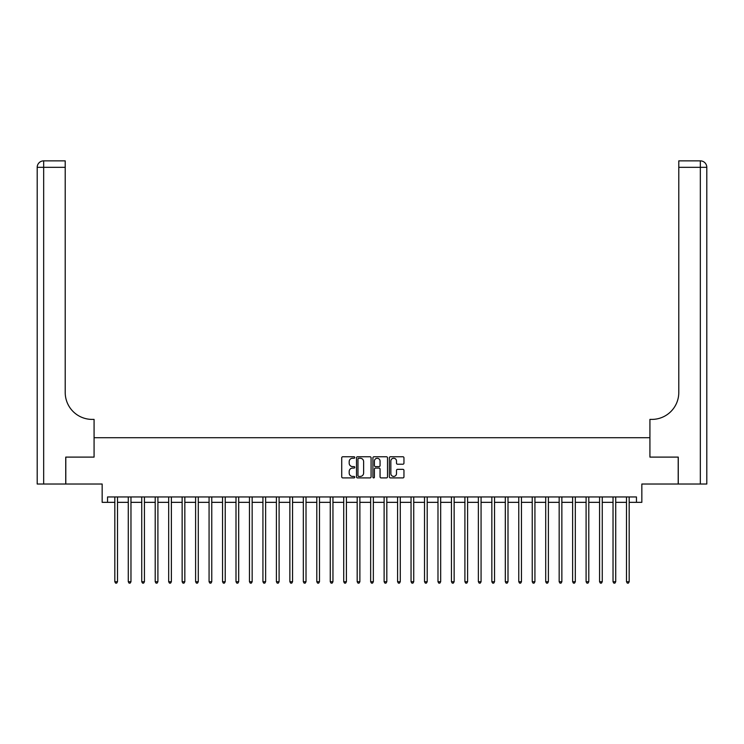 <?xml version="1.0" encoding="UTF-8"?>
<svg xmlns="http://www.w3.org/2000/svg" width="744" height="744" viewBox="0 0 744 744"><rect width="100%" height="100%" fill="white"/><g stroke="black" fill="none" stroke-linecap="round" stroke-linejoin="round"><path stroke-width="1.12" d="M354.767 457.504A0.744 0.744 0 0 0 354.023 456.76L342.789 456.76A1.06 1.06 0 0 0 341.728 457.82L341.728 476.848A1.06 1.06 0 0 0 342.789 477.908L354.023 477.908A0.744 0.744 0 0 0 354.767 477.164A0.744 0.744 0 0 0 354.023 476.43L352.572 476.43A3.385 3.385 0 0 1 349.187 473.045L349.187 471.454A3.385 3.385 0 0 1 352.572 468.078L354.023 468.078A0.744 0.744 0 0 0 354.767 467.334A0.744 0.744 0 0 0 354.023 466.59L352.572 466.59A3.385 3.385 0 0 1 349.187 463.214L349.187 461.624A3.385 3.385 0 0 1 352.572 458.239L354.023 458.239A0.744 0.744 0 0 0 354.767 457.504M402.904 464.219A1.06 1.06 0 0 0 403.955 463.159L403.955 457.82A1.06 1.06 0 0 0 402.904 456.76L390.423 456.76A1.06 1.06 0 0 0 389.363 457.82L389.363 476.848A1.06 1.06 0 0 0 390.423 477.908L402.904 477.908A1.06 1.06 0 0 0 403.955 476.848L403.955 470.403A1.06 1.06 0 0 0 402.904 469.343L397.566 469.343A1.06 1.06 0 0 0 396.506 470.403L396.506 473.603A2.827 2.827 0 0 1 393.678 476.43A2.827 2.827 0 0 1 390.851 473.603L390.851 461.066A2.827 2.827 0 0 1 393.678 458.239A2.827 2.827 0 0 1 396.506 461.066L396.506 463.159A1.06 1.06 0 0 0 397.566 464.219L402.904 464.219M107.545 502.339L107.545 496.955L636.455 496.955L636.455 502.339L641.84 502.339L641.84 484.028L678.202 484.028L678.202 457.104L649.921 457.104L649.921 437.714L94.079 437.714L94.079 457.104L94.079 419.402L92.135 419.402A26.933 26.933 0 0 1 65.212 392.469L65.212 167.326L43.664 167.326L43.664 484.028L65.742 484.028L65.742 457.104L94.079 457.104L65.797 457.104L65.797 484.028L102.16 484.028L102.16 502.339L114.818 502.339M371.079 457.82A1.06 1.06 0 0 0 370.019 456.76L357.538 456.76A1.06 1.06 0 0 0 356.488 457.82L356.488 476.848A1.06 1.06 0 0 0 357.538 477.908L370.019 477.908A1.06 1.06 0 0 0 371.079 476.848L371.079 457.82M373.981 456.76L386.462 456.76A1.06 1.06 0 0 1 387.512 457.82L387.512 476.848A1.06 1.06 0 0 1 386.462 477.908L381.123 477.908A1.06 1.06 0 0 1 380.063 476.848L380.063 469.129A1.06 1.06 0 0 0 379.003 468.078L375.46 468.078A1.06 1.06 0 0 0 374.409 469.129L374.409 477.164A0.744 0.744 0 0 1 373.665 477.908A0.744 0.744 0 0 1 372.921 477.164L372.921 457.82A1.06 1.06 0 0 1 373.981 456.76M117.505 502.339L128.275 502.339M130.972 502.339L141.741 502.339M144.438 502.339L155.208 502.339M157.905 502.339L168.674 502.339M171.371 502.339L182.141 502.339M184.838 502.339L195.607 502.339M198.295 502.339L209.073 502.339M211.761 502.339L222.54 502.339M225.227 502.339L235.997 502.339M238.694 502.339L249.463 502.339M252.16 502.339L262.93 502.339M265.627 502.339L276.396 502.339M279.093 502.339L289.862 502.339M292.559 502.339L303.329 502.339M306.017 502.339L316.795 502.339M319.483 502.339L330.262 502.339M332.949 502.339L343.719 502.339M346.416 502.339L357.185 502.339M359.882 502.339L370.652 502.339M373.349 502.339L384.118 502.339M386.815 502.339L397.584 502.339M400.281 502.339L411.051 502.339M413.738 502.339L424.517 502.339M427.205 502.339L437.983 502.339M440.671 502.339L451.441 502.339M454.138 502.339L464.907 502.339M467.604 502.339L478.373 502.339M481.07 502.339L491.84 502.339M494.537 502.339L505.306 502.339M508.003 502.339L518.773 502.339M521.46 502.339L532.239 502.339M534.927 502.339L545.705 502.339M548.393 502.339L559.163 502.339M561.86 502.339L572.629 502.339M575.326 502.339L586.095 502.339M588.792 502.339L599.562 502.339M602.259 502.339L613.028 502.339M615.725 502.339L626.495 502.339M629.182 502.339L636.455 502.339M358.701 458.239A0.744 0.744 0 0 0 357.966 458.983L357.966 475.686A0.744 0.744 0 0 0 358.701 476.43L360.236 476.43A3.385 3.385 0 0 0 363.621 473.045L363.621 461.624A3.385 3.385 0 0 0 360.236 458.239L358.701 458.239M380.063 461.122A2.827 2.827 0 0 0 377.236 458.295A2.827 2.827 0 0 0 374.409 461.122L374.409 465.539A1.06 1.06 0 0 0 375.46 466.59L379.003 466.59A1.06 1.06 0 0 0 380.063 465.539L380.063 461.122M117.636 496.955L117.589 497.094A1.079 1.079 90.2 0 0 117.505 497.494L117.505 581.734L114.818 581.734L114.818 497.494A1.079 1.079 90.2 0 0 114.734 497.094L114.678 496.955M117.505 581.734L116.696 583.138L115.618 583.138L114.818 581.734M131.102 496.955L131.046 497.094A1.079 1.079 0 0 0 130.972 497.494L130.972 581.734L128.275 581.734L128.275 497.494A1.079 1.079 0 0 0 128.201 497.094L128.145 496.955M130.972 581.734L130.163 583.138L129.084 583.138L128.275 581.734M144.569 496.955L144.513 497.094A1.079 1.079 0 0 0 144.438 497.494L144.438 581.734L141.741 581.734L141.741 497.494A1.079 1.079 0 0 0 141.667 497.094L141.611 496.955M144.438 581.734L143.629 583.138L142.55 583.138L141.741 581.734M158.035 496.955L157.979 497.094A1.079 1.079 0 0 0 157.905 497.494L157.905 581.734L155.208 581.734L155.208 497.494A1.079 1.079 0 0 0 155.133 497.094L155.078 496.955M157.905 581.734L157.096 583.138L156.017 583.138L155.208 581.734M171.501 496.955L171.446 497.094A1.079 1.079 0 0 0 171.371 497.494L171.371 581.734L168.674 581.734L168.674 497.494A1.079 1.079 0 0 0 168.6 497.094L168.544 496.955M171.371 581.734L170.562 583.138L169.483 583.138L168.674 581.734M43.664 484.028L37.2 484.028L37.2 167.326A6.464 6.464 0 0 1 43.664 160.862L65.212 160.862L65.212 167.326M92.135 419.402A26.933 26.933 0 0 1 65.212 392.469M37.2 167.326A6.464 6.464 0 0 1 43.664 160.862L43.664 167.326L37.2 167.326M678.258 457.104L649.921 457.104L649.921 419.402L651.865 419.402A26.933 26.933 0 0 0 678.788 392.469L678.788 160.862L700.337 160.862A6.464 6.464 0 0 1 706.8 167.326L706.8 484.028L678.258 484.028L678.258 457.104M651.865 419.402A26.933 26.933 0 0 0 678.788 392.469M184.968 496.955L184.912 497.094A1.079 1.079 0 0 0 184.838 497.494L184.838 581.734L182.141 581.734L182.141 497.494A1.079 1.079 0 0 0 182.066 497.094L182.01 496.955M184.838 581.734L184.028 583.138L182.95 583.138L182.141 581.734M198.434 496.955L198.378 497.094A1.079 1.079 0 0 0 198.295 497.494L198.295 581.734L195.607 581.734L195.607 497.494A1.079 1.079 0 0 0 195.523 497.094L195.477 496.955M198.295 581.734L197.495 583.138L196.416 583.138L195.607 581.734M211.9 496.955L211.845 497.094A1.079 1.079 0 0 0 211.761 497.494L211.761 581.734L209.073 581.734L209.073 497.494A1.079 1.079 0 0 0 208.99 497.094L208.934 496.955M211.761 581.734L210.952 583.138L209.882 583.138L209.073 581.734M225.358 496.955L225.311 497.094A1.079 1.079 0 0 0 225.227 497.494L225.227 581.734L222.54 581.734L222.54 497.494A1.079 1.079 0 0 0 222.456 497.094L222.4 496.955M225.227 581.734L224.418 583.138L223.34 583.138L222.54 581.734M238.824 496.955L238.768 497.094A1.079 1.079 0 0 0 238.694 497.494L238.694 581.734L235.997 581.734L235.997 497.494A1.079 1.079 0 0 0 235.922 497.094L235.867 496.955M238.694 581.734L237.885 583.138L236.806 583.138L235.997 581.734M252.29 496.955L252.235 497.094A1.079 1.079 0 0 0 252.16 497.494L252.16 581.734L249.463 581.734L249.463 497.494A1.079 1.079 0 0 0 249.389 497.094L249.333 496.955M252.16 581.734L251.351 583.138L250.272 583.138L249.463 581.734M265.757 496.955L265.701 497.094A1.079 1.079 0 0 0 265.627 497.494L265.627 581.734L262.93 581.734L262.93 497.494A1.079 1.079 0 0 0 262.855 497.094L262.799 496.955M265.627 581.734L264.817 583.138L263.739 583.138L262.93 581.734M279.223 496.955L279.167 497.094A1.079 1.079 0 0 0 279.093 497.494L279.093 581.734L276.396 581.734L276.396 497.494A1.079 1.079 0 0 0 276.322 497.094L276.266 496.955M279.093 581.734L278.284 583.138L277.205 583.138L276.396 581.734M292.69 496.955L292.634 497.094A1.079 1.079 0 0 0 292.559 497.494L292.559 581.734L289.862 581.734L289.862 497.494A1.079 1.079 0 0 0 289.788 497.094L289.732 496.955M292.559 581.734L291.75 583.138L290.672 583.138L289.862 581.734M306.156 496.955L306.1 497.094A1.079 1.079 0 0 0 306.017 497.494L306.017 581.734L303.329 581.734L303.329 497.494A1.079 1.079 0 0 0 303.245 497.094L303.199 496.955M306.017 581.734L305.217 583.138L304.138 583.138L303.329 581.734M319.622 496.955L319.567 497.094A1.079 1.079 0 0 0 319.483 497.494L319.483 581.734L316.795 581.734L316.795 497.494A1.079 1.079 0 0 0 316.712 497.094L316.656 496.955M319.483 581.734L318.674 583.138L317.604 583.138L316.795 581.734M333.079 496.955L333.033 497.094A1.079 1.079 0 0 0 332.949 497.494L332.949 581.734L330.262 581.734L330.262 497.494A1.079 1.079 0 0 0 330.178 497.094L330.122 496.955M332.949 581.734L332.14 583.138L331.061 583.138L330.262 581.734M346.546 496.955L346.49 497.094A1.079 1.079 0 0 0 346.416 497.494L346.416 581.734L343.719 581.734L343.719 497.494A1.079 1.079 0 0 0 343.644 497.094L343.589 496.955M346.416 581.734L345.607 583.138L344.528 583.138L343.719 581.734M360.012 496.955L359.957 497.094A1.079 1.079 0 0 0 359.882 497.494L359.882 581.734L357.185 581.734L357.185 497.494A1.079 1.079 0 0 0 357.111 497.094L357.055 496.955M359.882 581.734L359.073 583.138L357.994 583.138L357.185 581.734M373.479 496.955L373.423 497.094A1.079 1.079 0 0 0 373.349 497.494L373.349 581.734L370.652 581.734L370.652 497.494A1.079 1.079 0 0 0 370.577 497.094L370.521 496.955M373.349 581.734L372.539 583.138L371.461 583.138L370.652 581.734M386.945 496.955L386.889 497.094A1.079 1.079 0 0 0 386.815 497.494L386.815 581.734L384.118 581.734L384.118 497.494A1.079 1.079 0 0 0 384.043 497.094L383.988 496.955M386.815 581.734L386.006 583.138L384.927 583.138L384.118 581.734M400.412 496.955L400.356 497.094A1.079 1.079 0 0 0 400.281 497.494L400.281 581.734L397.584 581.734L397.584 497.494A1.079 1.079 0 0 0 397.51 497.094L397.454 496.955M400.281 581.734L399.472 583.138L398.393 583.138L397.584 581.734M413.878 496.955L413.822 497.094A1.079 1.079 0 0 0 413.738 497.494L413.738 581.734L411.051 581.734L411.051 497.494A1.079 1.079 0 0 0 410.967 497.094L410.921 496.955M413.738 581.734L412.939 583.138L411.86 583.138L411.051 581.734M427.344 496.955L427.288 497.094A1.079 1.079 0 0 0 427.205 497.494L427.205 581.734L424.517 581.734L424.517 497.494A1.079 1.079 0 0 0 424.433 497.094L424.378 496.955M427.205 581.734L426.396 583.138L425.326 583.138L424.517 581.734M440.801 496.955L440.755 497.094A1.079 1.079 0 0 0 440.671 497.494L440.671 581.734L437.983 581.734L437.983 497.494A1.079 1.079 0 0 0 437.9 497.094L437.844 496.955M440.671 581.734L439.862 583.138L438.783 583.138L437.983 581.734M454.268 496.955L454.212 497.094A1.079 1.079 0 0 0 454.138 497.494L454.138 581.734L451.441 581.734L451.441 497.494A1.079 1.079 0 0 0 451.366 497.094L451.31 496.955M454.138 581.734L453.329 583.138L452.25 583.138L451.441 581.734M467.734 496.955L467.678 497.094A1.079 1.079 0 0 0 467.604 497.494L467.604 581.734L464.907 581.734L464.907 497.494A1.079 1.079 0 0 0 464.833 497.094L464.777 496.955M467.604 581.734L466.795 583.138L465.716 583.138L464.907 581.734M481.201 496.955L481.145 497.094A1.079 1.079 0 0 0 481.07 497.494L481.07 581.734L478.373 581.734L478.373 497.494A1.079 1.079 0 0 0 478.299 497.094L478.243 496.955M481.07 581.734L480.261 583.138L479.183 583.138L478.373 581.734M494.667 496.955L494.611 497.094A1.079 1.079 0 0 0 494.537 497.494L494.537 581.734L491.84 581.734L491.84 497.494A1.079 1.079 0 0 0 491.765 497.094L491.71 496.955M494.537 581.734L493.728 583.138L492.649 583.138L491.84 581.734M508.133 496.955L508.078 497.094A1.079 1.079 0 0 0 508.003 497.494L508.003 581.734L505.306 581.734L505.306 497.494A1.079 1.079 0 0 0 505.232 497.094L505.176 496.955M508.003 581.734L507.194 583.138L506.115 583.138L505.306 581.734M521.6 496.955L521.544 497.094A1.079 1.079 0 0 0 521.46 497.494L521.46 581.734L518.773 581.734L518.773 497.494A1.079 1.079 0 0 0 518.689 497.094L518.642 496.955M521.46 581.734L520.661 583.138L519.582 583.138L518.773 581.734M535.066 496.955L535.01 497.094A1.079 1.079 0 0 0 534.927 497.494L534.927 581.734L532.239 581.734L532.239 497.494A1.079 1.079 0 0 0 532.155 497.094L532.1 496.955M534.927 581.734L534.118 583.138L533.048 583.138L532.239 581.734M548.523 496.955L548.477 497.094A1.079 1.079 0 0 0 548.393 497.494L548.393 581.734L545.705 581.734L545.705 497.494A1.079 1.079 0 0 0 545.622 497.094L545.566 496.955M548.393 581.734L547.584 583.138L546.505 583.138L545.705 581.734M561.99 496.955L561.934 497.094A1.079 1.079 0 0 0 561.86 497.494L561.86 581.734L559.163 581.734L559.163 497.494A1.079 1.079 0 0 0 559.088 497.094L559.032 496.955M561.86 581.734L561.05 583.138L559.972 583.138L559.163 581.734M575.456 496.955L575.4 497.094A1.079 1.079 0 0 0 575.326 497.494L575.326 581.734L572.629 581.734L572.629 497.494A1.079 1.079 0 0 0 572.554 497.094L572.499 496.955M575.326 581.734L574.517 583.138L573.438 583.138L572.629 581.734M588.923 496.955L588.867 497.094A1.079 1.079 0 0 0 588.792 497.494L588.792 581.734L586.095 581.734L586.095 497.494A1.079 1.079 0 0 0 586.021 497.094L585.965 496.955M588.792 581.734L587.983 583.138L586.904 583.138L586.095 581.734M602.389 496.955L602.333 497.094A1.079 1.079 0 0 0 602.259 497.494L602.259 581.734L599.562 581.734L599.562 497.494A1.079 1.079 0 0 0 599.487 497.094L599.432 496.955M602.259 581.734L601.45 583.138L600.371 583.138L599.562 581.734M615.855 496.955L615.799 497.094A1.079 1.079 0 0 0 615.725 497.494L615.725 581.734L613.028 581.734L613.028 497.494A1.079 1.079 0 0 0 612.954 497.094L612.898 496.955M615.725 581.734L614.916 583.138L613.837 583.138L613.028 581.734M629.322 496.955L629.266 497.094A1.079 1.079 0 0 0 629.182 497.494L629.182 581.734L626.495 581.734L626.495 497.494A1.079 1.079 0 0 0 626.411 497.094L626.364 496.955M629.182 581.734L628.382 583.138L627.304 583.138L626.495 581.734M700.337 484.028L700.337 167.326L678.788 167.326M700.337 160.862L700.337 167.326L706.8 167.326"/></g></svg>
